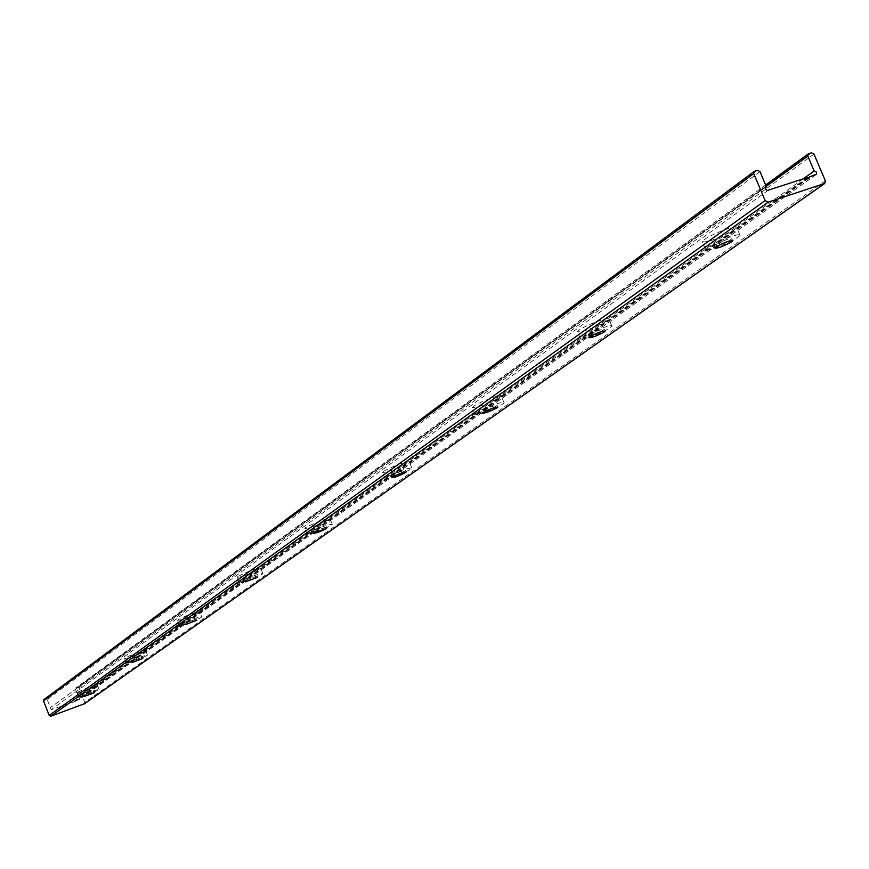 <?xml version="1.0" encoding="UTF-8"?>
<svg xmlns="http://www.w3.org/2000/svg" width="869" height="869" viewBox="0 0 869 869"><rect width="100%" height="100%" fill="white"/><g stroke="black" fill="none" stroke-linecap="round" stroke-linejoin="round"><path stroke-width="0.65" stroke-dasharray="4.34 3.26" d="M79.492 696.819C87.736 692.68 94.254 690.225 99.055 689.443C92.016 693.321 85.368 695.906 79.144 697.177L79.492 696.819M77.699 692.235L77.352 692.582C80.73 692.267 86.878 690.04 95.775 685.891L97.263 684.826C92.233 685.695 85.716 688.172 77.699 692.235M94.145 691.463L83.858 695.341L94.145 691.463M126.896 662.917C135.683 658.463 142.538 655.878 147.469 655.172C139.985 659.365 132.979 662.08 126.472 663.329L126.896 662.917M124.995 658.072L124.571 658.485C128.036 658.257 134.478 655.921 143.906 651.489L145.579 650.305C140.474 651.077 133.62 653.662 124.995 658.072M142.277 657.322L131.447 661.396L142.277 657.322M179.981 624.941C189.388 620.118 196.633 617.403 201.695 616.784C201.597 618.272 178.373 627.309 179.481 625.43L179.981 624.941M177.949 619.814L177.45 620.303C180.98 620.184 187.769 617.74 197.795 612.993L199.664 611.657C194.526 612.287 187.28 615.002 177.949 619.814M196.155 619.097L184.739 623.388L196.155 619.097M239.844 582.121C249.968 576.875 257.637 574.007 262.818 573.507C262.612 575.235 237.954 584.848 239.236 582.708L239.844 582.121M237.672 576.668L237.074 577.266C240.659 577.277 247.817 574.713 258.538 569.597L260.657 568.076C255.453 568.543 247.795 571.411 237.672 576.668M256.909 576.006L244.83 580.525L256.909 576.006M307.865 533.457C318.836 527.722 326.972 524.68 332.273 524.344C331.915 526.353 305.638 536.629 307.126 534.163L307.865 533.457M305.54 527.646L304.802 528.363C308.43 528.548 316.001 525.864 327.515 520.303L329.938 518.543C324.626 518.858 316.49 521.889 305.54 527.646M325.918 527.059C320.15 530.068 315.871 531.665 313.09 531.839L325.918 527.059M385.847 477.678C397.796 471.346 406.475 468.109 411.873 467.989C411.319 470.368 383.164 481.404 384.934 478.547L385.847 477.678M383.327 471.454L382.414 472.334C386.064 472.736 394.102 469.901 406.54 463.85L409.353 461.776C403.944 461.873 395.265 465.1 383.327 471.454M404.997 470.965C398.708 474.289 394.157 475.984 391.311 476.049C396.655 472.823 401.391 470.965 405.497 470.487L404.997 470.965M476.125 413.09C481.719 408.832 506.095 399.794 504.031 402.738C503.194 405.584 472.855 417.533 474.985 414.176L476.125 413.09M473.388 406.399L472.247 407.496C475.875 408.18 484.446 405.182 497.97 398.513L501.283 396.058C503.347 393.081 478.96 402.108 473.388 406.399M487.466 410.277L481.861 411.471C487.748 407.833 492.842 405.823 497.144 405.454L492.223 408.321M592.571 335.141L587.889 335.858C594.439 331.708 599.968 329.514 604.487 329.286L605.106 330.796C590.866 337.422 582.643 340.094 580.427 338.812L581.893 337.444C588.476 332.447 614.448 322.844 611.961 326.32L605.128 330.796M578.884 330.187L577.429 331.578C580.981 332.631 590.16 329.46 604.976 322.062L608.952 319.086C611.418 315.577 585.456 325.158 578.884 330.187M604.487 329.286L600.544 331.817M731.926 231.35L736.771 227.689C739.801 223.496 711.993 233.718 704.151 239.703L702.25 241.495C705.628 243.048 715.524 239.67 731.926 231.35L608.778 319.336M84.51 703.694L84.706 702.402L79.046 687.922L77.667 687.27L75.755 688.009L75.407 689.247L79.611 699.252L75.462 701.37L51.152 709.712L47.198 699.545L45.807 698.893L44.123 699.502L754.629 171.204M732.654 240.626C716.827 248.176 707.79 251.098 705.563 249.381L707.475 247.6C715.339 241.669 743.147 231.426 740.095 235.575L732.784 240.561M717.848 245.775L713.731 246.123C721.129 241.3 727.179 238.877 731.904 238.856L728.624 241.169M803.217 178.873L78.579 697.351M765.6 187.204L50.359 707.681M143.906 651.489L97.263 684.826M197.795 612.993L145.579 650.305M258.538 569.597L199.664 611.657L201.695 616.784M327.515 520.303L260.646 568.087M406.54 463.85L329.927 518.587M497.97 398.513L409.31 461.863M604.976 322.062L501.196 396.21M807.192 177.58L736.467 228.112M808.105 177.808L74.81 701.337M95.775 685.891L74.289 701.24M767.946 190.43L51.152 709.712M811.527 152.781L77.667 687.27M813.981 154.106L79.046 687.922M808.702 153.694L807.964 154.226M765.676 185.064L75.994 687.879M766.23 186.379L75.407 689.247M815.774 174.767L79.372 699.382M808.268 177.917L75.994 700.62M808.55 178.047L75.668 701.022M759.984 171.606L47.198 699.545M757.496 170.281L45.807 698.893M825.333 180.785L84.706 702.402M99.055 689.443L97.263 684.859M79.144 697.177L77.352 692.582M94.775 692.365L94.341 691.268M84.304 696.493L83.858 695.341M147.469 655.172L145.568 650.338M126.472 663.329L124.571 658.485M142.95 658.246L142.505 657.105M131.925 662.602L131.447 661.396M179.481 625.43L177.45 620.303M196.905 620.031L196.437 618.837M185.249 624.659L184.739 623.388M262.818 573.507L260.657 568.076M239.236 582.708L237.074 577.266M257.745 576.951L257.235 575.691M245.373 581.893L244.83 580.525M332.273 524.344L329.938 518.543M307.126 534.163L304.802 528.363M326.853 527.994L326.32 526.668M313.666 533.294L313.09 531.839M411.873 467.989L409.353 461.776M384.934 478.547L382.414 472.334M406.062 471.878L405.497 470.487M391.941 477.602L391.311 476.049M504.031 402.738L501.283 396.058M474.985 414.176L472.247 407.496M497.741 406.898L497.144 405.454M482.545 413.144L481.861 411.471M611.961 326.32L608.952 319.086M580.427 338.812L577.429 331.578M588.639 337.672L587.889 335.858M740.095 235.575L736.771 227.689M705.563 249.381L702.25 241.495M732.567 240.409L731.904 238.856M714.568 248.089L713.731 246.123M765.643 184.999L75.755 688.009M816.176 174.56L79.611 699.252M808.235 177.906L75.875 700.675M809.224 177.939L75.462 701.37M765.937 186.878L50.12 707.811"/><path stroke-width="1.3" d="M94.591 692.604L84.304 696.493L94.591 692.604M142.744 658.528L131.925 662.602L142.744 658.528M196.666 620.379L185.249 624.659L196.666 620.379M257.452 577.364L245.373 581.893L257.452 577.364M326.505 528.504C320.737 531.513 316.457 533.11 313.666 533.294L326.505 528.504M405.627 472.508C399.338 475.832 394.776 477.537 391.941 477.602C397.285 474.376 402.021 472.519 406.127 472.041L405.627 472.508M492.223 408.321L487.466 410.277M497.209 407.702C490.301 411.406 485.413 413.22 482.545 413.144C488.432 409.505 493.527 407.507 497.839 407.126L497.209 407.702M605.128 330.796L604.433 331.828C596.786 335.988 591.517 337.932 588.639 337.672C595.189 333.522 600.718 331.328 605.237 331.089M600.544 331.817L592.571 335.141M814.188 171.03L807.833 156.094L808.289 153.9L811.527 152.781L813.981 154.106L825.333 180.785L824.757 183.446L768.12 202.173L765.133 200.576L753.738 173.637L754.194 171.432L757.496 170.281L759.984 171.606L766.349 186.661L765.415 188.964L767.208 190.496L807.192 177.58L809.224 177.939L809.875 176.733L816.436 174.321L816.534 172.116L814.188 171.03L803.217 178.873M728.624 241.169L717.848 245.775M731.698 241.778C723.117 246.514 717.403 248.621 714.568 248.089C721.954 243.277 728.016 240.854 732.741 240.822L731.698 241.778M766.349 186.661L765.6 187.204M44.123 699.502L43.526 700.881L49.196 715.437L50.858 716.219L84.51 703.694M807.964 154.226L765.676 185.064M807.833 156.094L766.23 186.379M809.712 176.885L808.268 177.917M809.55 177.33L808.55 178.047M753.738 173.637L43.526 700.881M765.133 200.576L49.196 715.437M768.12 202.173L50.858 716.219M824.301 183.674L84 704.053M808.289 153.9L765.643 184.999M809.875 176.733L808.235 177.906M754.194 171.432L43.863 699.643M824.757 183.446L84.282 703.901"/></g></svg>
